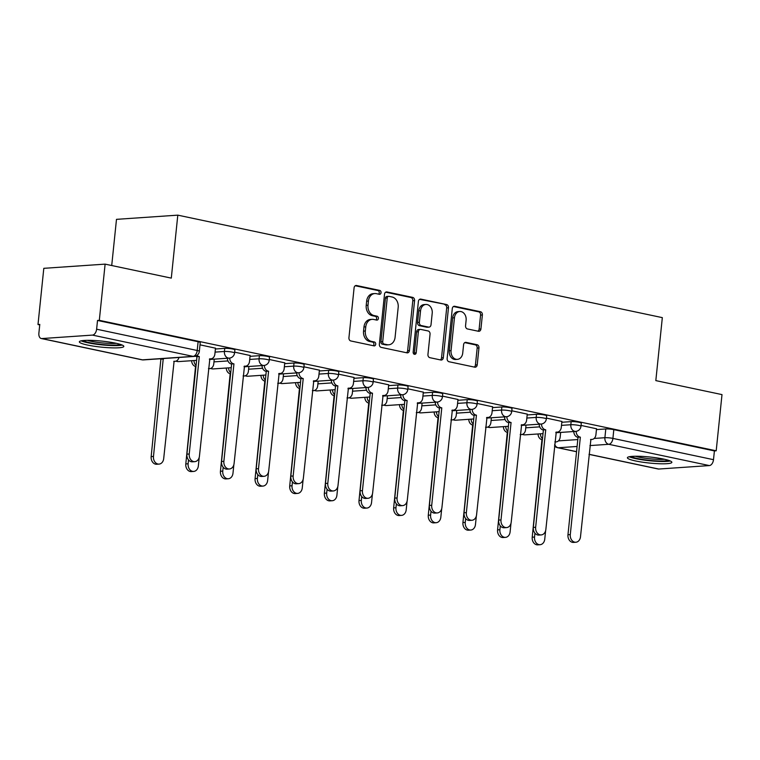 <?xml version="1.0" encoding="UTF-8"?>
<svg xmlns="http://www.w3.org/2000/svg" width="760" height="760" viewBox="0 0 760 760"><rect width="100%" height="100%" fill="white"/><g stroke="black" fill="none" stroke-linecap="round" stroke-linejoin="round"><path stroke-width="1.14" d="M381.045 292.685A1.966 1.539 86.1 0 0 379.715 290.415L356.563 285.522A2.812 2.195 86.1 0 0 356.079 285.484A2.812 2.195 86.1 0 0 354.094 287.831L348.935 337.734A2.812 2.195 86.1 0 0 350.835 340.964L373.986 345.857A1.966 1.539 86.1 0 0 374.395 341.981L371.393 341.344A8.997 7.02 86.1 0 1 365.332 330.999L365.769 326.838A8.997 7.02 86.1 0 1 372.124 319.342A8.997 7.02 86.1 0 1 373.654 319.447L376.656 320.084A1.966 1.539 86.1 0 0 377.055 316.198L374.062 315.562A8.997 7.02 86.1 0 1 368.001 305.216L368.429 301.065A8.997 7.02 86.1 0 1 374.794 293.559A8.997 7.02 86.1 0 1 376.323 293.664L379.316 294.3A1.966 1.539 86.1 0 0 381.045 292.685M378.594 294.148A1.966 1.539 86.1 0 0 377.929 290.538L355.272 285.75M373.264 345.705A1.966 1.539 86.1 0 0 372.599 342.104L369.607 341.468L371.393 341.344M375.934 319.931A1.966 1.539 86.1 0 0 375.269 316.322L372.267 315.685L374.062 315.562M115.529 343.159A22.354 3.021 -174.1 0 0 92.121 340.404A22.354 3.021 -174.1 0 0 79.353 341.81A22.354 3.021 -174.1 0 0 87.647 345.069A22.354 3.021 -174.1 0 0 111.045 347.823A22.354 3.021 -174.1 0 0 123.823 346.408A22.354 3.021 -174.1 0 0 115.529 343.159M663.575 459.068A22.354 3.021 -174.1 0 0 640.167 456.313A22.354 3.021 -174.1 0 0 627.399 457.729A22.354 3.021 -174.1 0 0 635.683 460.978A22.354 3.021 -174.1 0 0 659.091 463.733A22.354 3.021 -174.1 0 0 671.859 462.317A22.354 3.021 -174.1 0 0 663.575 459.068M478.458 331.274A2.812 2.195 86.1 0 0 478.933 331.303A2.812 2.195 86.1 0 0 480.918 328.966L482.372 314.963A2.812 2.195 86.1 0 0 480.472 311.733L454.755 306.29A2.812 2.195 86.1 0 0 454.28 306.251A2.812 2.195 86.1 0 0 452.285 308.598L447.137 358.501A2.812 2.195 86.1 0 0 449.027 361.731L474.743 367.175A2.812 2.195 86.1 0 0 475.228 367.203A2.812 2.195 86.1 0 0 477.213 364.857L478.962 347.947A2.812 2.195 86.1 0 0 477.061 344.717L466.06 342.389A2.812 2.195 86.1 0 0 465.576 342.351A2.812 2.195 86.1 0 0 463.59 344.698L462.726 353.087A7.524 5.871 86.1 0 1 457.406 359.356A7.524 5.871 86.1 0 1 451.06 350.616L454.461 317.765A7.524 5.871 86.1 0 1 459.772 311.495A7.524 5.871 86.1 0 1 466.117 320.235L465.557 325.707A2.812 2.195 86.1 0 0 467.447 328.947L478.458 331.274M92.463 335.103L41.876 338.561A5.729 3.496 -78.1 0 1 41.268 338.523A5.729 3.496 -78.1 0 1 38.883 333.165L39.786 324.406L38 324.529L43.804 268.327L105.118 264.128L171.294 278.122L177.802 215.146L662.331 317.632L655.823 380.608L722 394.601L716.195 450.803L99.313 320.33L97.527 320.454L96.615 329.203L197.21 350.483A5.729 0.779 5.9 0 1 199.339 351.32L200.241 342.56A5.729 0.779 5.9 0 0 198.113 341.724L197.21 350.483A5.729 3.496 -78.1 0 1 193.049 356.373L92.463 335.103A5.729 3.496 -78.1 0 0 96.615 329.203M105.118 264.128L99.313 320.33M414.58 300.627A2.812 2.195 86.1 0 0 412.69 297.388L386.963 291.954A2.812 2.195 86.1 0 0 386.488 291.916A2.812 2.195 86.1 0 0 384.503 294.262L379.344 344.156A2.812 2.195 86.1 0 0 381.235 347.396L406.961 352.83A2.812 2.195 86.1 0 0 407.436 352.868A2.812 2.195 86.1 0 0 409.421 350.522L414.58 300.627L412.794 300.751A2.812 2.195 86.1 0 0 410.903 297.512L385.681 292.182M420.859 299.117L446.585 304.56A2.812 2.195 86.1 0 1 448.476 307.791L443.317 357.694A2.812 2.195 86.1 0 1 441.332 360.041A2.812 2.195 86.1 0 1 440.847 360.002L429.846 357.675A2.812 2.195 86.1 0 1 427.947 354.445L430.046 334.2A2.812 2.195 86.1 0 0 428.146 330.97L420.85 329.431A2.812 2.195 86.1 0 0 420.365 329.394A2.812 2.195 86.1 0 0 418.38 331.74L416.204 352.811A1.966 1.539 86.1 0 1 413.155 352.165L418.399 301.435A2.812 2.195 86.1 0 1 420.384 299.088A2.812 2.195 86.1 0 1 420.859 299.117L419.909 299.183M596.457 429.59L605.796 428.953L604.894 437.712A5.729 0.779 5.9 0 1 612.911 438.406L713.497 459.676A5.729 3.496 101.9 0 1 709.346 465.576L658.758 469.034A5.729 3.496 101.9 0 1 658.15 468.996L589.019 454.375M38 324.529L39.738 324.89M111.72 265.525L116.489 219.345L177.802 215.146M716.195 450.803L714.409 450.927L713.497 459.676M215.488 348.184L200.004 344.831M250.126 355.509L234.65 352.155M284.762 362.843L269.287 359.48M319.409 370.167L303.933 366.814M354.046 377.492L338.57 374.138M388.692 384.816L373.217 381.463M423.329 392.151L407.854 388.787M457.976 399.475L442.5 396.122M492.613 406.799L477.137 403.446M527.26 414.124L511.774 410.77M561.896 421.448L546.421 418.095M561.811 422.265L571.159 421.629L570.836 424.735A5.729 0.779 5.9 0 1 577.211 425.134A5.729 0.779 5.9 0 1 580.972 426.265L581.295 423.159A5.729 0.779 -174.1 0 0 577.524 422.028A5.729 0.779 -174.1 0 0 571.159 421.629M527.174 414.941L536.512 414.305L536.189 417.411A5.729 0.779 5.9 0 1 542.564 417.81A5.729 0.779 5.9 0 1 546.336 418.94L546.658 415.834A5.729 0.779 -174.1 0 0 542.887 414.703A5.729 0.779 -174.1 0 0 536.512 414.305M492.528 407.616L501.875 406.97L501.553 410.077A5.729 0.779 5.9 0 1 507.927 410.485A5.729 0.779 5.9 0 1 511.689 411.606L512.012 408.5A5.729 0.779 -174.1 0 0 508.25 407.379A5.729 0.779 -174.1 0 0 501.875 406.97M457.89 400.283L467.229 399.646L466.906 402.752A5.729 0.779 5.9 0 1 473.28 403.151A5.729 0.779 5.9 0 1 477.052 404.282L477.375 401.175A5.729 0.779 -174.1 0 0 473.603 400.045A5.729 0.779 -174.1 0 0 467.229 399.646M423.244 392.958L432.592 392.322L432.269 395.428A5.729 0.779 5.9 0 1 438.644 395.827A5.729 0.779 5.9 0 1 442.405 396.957L442.728 393.851A5.729 0.779 -174.1 0 0 438.966 392.72A5.729 0.779 -174.1 0 0 432.592 392.322M388.607 385.633L397.945 384.997L397.623 388.103A5.729 0.779 5.9 0 1 403.997 388.502A5.729 0.779 5.9 0 1 407.769 389.633L408.091 386.526A5.729 0.779 -174.1 0 0 404.32 385.396A5.729 0.779 -174.1 0 0 397.945 384.997M353.96 378.309L363.308 377.663L362.985 380.769A5.729 0.779 5.9 0 1 369.36 381.178A5.729 0.779 5.9 0 1 373.131 382.299L373.445 379.192A5.729 0.779 -174.1 0 0 369.683 378.072A5.729 0.779 -174.1 0 0 363.308 377.663M319.323 370.984L328.662 370.338L328.349 373.445A5.729 0.779 5.9 0 1 334.713 373.853A5.729 0.779 5.9 0 1 338.485 374.974L338.808 371.868A5.729 0.779 -174.1 0 0 335.036 370.747A5.729 0.779 -174.1 0 0 328.662 370.338M284.687 363.651L294.025 363.014L293.702 366.12A5.729 0.779 5.9 0 1 300.077 366.519A5.729 0.779 5.9 0 1 303.848 367.65L304.161 364.543A5.729 0.779 -174.1 0 0 300.399 363.413A5.729 0.779 -174.1 0 0 294.025 363.014M250.04 356.326L259.378 355.69L259.065 358.796A5.729 0.779 5.9 0 1 265.44 359.195A5.729 0.779 5.9 0 1 269.202 360.325L269.524 357.219A5.729 0.779 -174.1 0 0 265.753 356.088A5.729 0.779 -174.1 0 0 259.378 355.69M215.403 349.001L224.741 348.365L224.418 351.471A5.729 0.779 5.9 0 1 230.793 351.87A5.729 0.779 5.9 0 1 234.564 352.991L234.887 349.885A5.729 0.779 -174.1 0 0 231.116 348.764A5.729 0.779 -174.1 0 0 224.741 348.365M596.543 428.783L581.058 425.429M714.409 450.927L613.814 429.647A5.729 0.779 -174.1 0 0 605.796 428.953M97.527 320.454L198.113 341.724M374.794 293.559L372.998 293.683A8.997 7.02 86.1 0 0 366.643 301.188L368.429 301.065M372.267 315.685A8.997 7.02 86.1 0 1 366.215 305.339L366.643 301.188M372.124 319.342L370.338 319.456A8.997 7.02 86.1 0 0 363.974 326.962L365.769 326.838M369.607 341.468A8.997 7.02 86.1 0 1 363.546 331.123L363.974 326.962M406.457 352.726A2.812 2.195 86.1 0 0 407.635 350.645L412.794 300.751M388.968 296.343A1.966 1.539 86.1 0 0 387.239 297.958L382.707 341.753A1.966 1.539 86.1 0 0 384.037 344.023L387.201 344.688A8.997 7.02 86.1 0 0 388.731 344.793A8.997 7.02 86.1 0 0 395.086 337.298L398.183 307.353A8.997 7.02 86.1 0 0 392.122 297.008L388.968 296.343M387.173 296.466A1.966 1.539 86.1 0 0 385.453 298.081L387.239 297.958M388.731 344.793L386.945 344.916A8.997 7.02 86.1 0 1 385.405 344.812L382.251 344.147A1.966 1.539 86.1 0 1 380.921 341.876L385.453 298.081M419.577 299.345L446.585 304.56M440.353 359.898A2.812 2.195 86.1 0 0 441.531 357.817L446.69 307.914A2.812 2.195 86.1 0 0 444.79 304.684M420.365 329.394L418.579 329.517A2.812 2.195 86.1 0 0 416.594 331.863L414.418 352.925L416.204 352.811M413.896 354.141A1.966 1.539 86.1 0 0 414.418 352.925M432.212 313.205A7.524 5.871 86.1 0 0 425.866 304.466A7.524 5.871 86.1 0 0 420.555 310.735L419.358 322.316A2.812 2.195 86.1 0 0 421.249 325.546L428.555 327.094A2.812 2.195 86.1 0 0 429.029 327.123A2.812 2.195 86.1 0 0 431.015 324.776L432.212 313.205M425.866 304.466L424.08 304.589A7.524 5.871 86.1 0 0 418.76 310.859L420.555 310.735M429.029 327.123L427.243 327.247A2.812 2.195 86.1 0 1 426.759 327.218L419.463 325.669A2.812 2.195 86.1 0 1 417.563 322.44L418.76 310.859M459.772 311.495L457.985 311.619A7.524 5.871 86.1 0 0 452.675 317.889L454.461 317.765M457.406 359.356L455.62 359.48A7.524 5.871 86.1 0 1 449.274 350.74L452.675 317.889M474.249 367.061A2.812 2.195 86.1 0 0 475.427 364.981L477.175 348.07A2.812 2.195 86.1 0 0 475.276 344.841L464.769 342.617M477.954 331.17A2.812 2.195 86.1 0 0 479.132 329.08L480.577 315.087A2.812 2.195 86.1 0 0 478.686 311.847L453.463 306.517M162.298 358.615A5.729 4.474 86.1 0 0 163.219 358.938L153.482 456.447A6.593 5.139 86.1 0 0 159.039 464.103A6.593 5.139 86.1 0 0 163.695 458.603L174.097 361.238A5.729 4.474 86.1 0 0 175.075 361.313A5.729 4.474 86.1 0 0 178.961 357.476M159.039 464.103L156.721 464.255A6.593 5.139 -93.9 0 1 151.164 456.599L160.892 359.1A5.729 4.474 -93.9 0 1 159.98 358.777M161.225 359.166L163.552 359.014M196.954 355.395A5.729 4.474 86.1 0 0 198.968 356.497L196.641 356.649A5.729 4.474 -93.9 0 1 195.434 356.174M199.3 356.563L189.23 453.995A6.593 5.139 86.1 0 0 194.788 461.652L192.47 461.814A6.593 5.139 -93.9 0 1 186.912 454.157L196.982 356.725M194.788 461.652A6.593 5.139 86.1 0 0 199.443 456.161L209.845 358.796A5.729 4.474 86.1 0 0 210.824 358.863A5.729 4.474 86.1 0 0 214.871 354.084L215.488 348.108M208.506 368.514L208.743 368.572A5.729 4.474 86.1 0 0 209.712 368.638A5.729 4.474 86.1 0 0 213.769 363.859L214.254 359.147M193.961 360.544A5.729 4.474 86.1 0 0 196.08 365.38M188.518 459.923L188.129 463.771A6.593 5.139 86.1 0 0 193.686 471.428A6.593 5.139 86.1 0 0 198.341 465.927L199.225 457.387M193.686 471.428L191.358 471.589A6.593 5.139 -93.9 0 1 185.801 463.933L195.538 366.424A5.729 4.474 -93.9 0 1 191.643 360.696M243.143 375.849L243.38 375.896A5.729 4.474 86.1 0 0 244.359 375.962A5.729 4.474 86.1 0 0 248.406 371.184L248.891 366.481M228.608 367.868A5.729 4.474 86.1 0 0 230.726 372.704M223.164 467.248L222.766 471.095A6.593 5.139 86.1 0 0 228.323 478.752A6.593 5.139 86.1 0 0 232.978 473.262L233.861 464.721M228.323 478.752L225.995 478.914A6.593 5.139 -93.9 0 1 220.438 471.257L230.175 373.749A5.729 4.474 -93.9 0 1 226.28 368.03M120.431 344.413A19.342 2.622 5.9 0 1 108.765 345.012A19.342 2.622 5.9 0 1 83.078 340.547M87.286 340.337A17.907 2.422 -174.1 0 0 108.395 343.368A17.907 2.422 -174.1 0 0 116.356 343.339M81.177 340.831A22.211 3.002 -174.1 0 0 109.801 345.477A22.211 3.002 -174.1 0 0 122.236 345.078M668.477 460.322A19.342 2.622 5.9 0 1 656.811 460.921A19.342 2.622 5.9 0 1 631.123 456.465M635.332 456.247A17.907 2.422 -174.1 0 0 656.44 459.277A17.907 2.422 -174.1 0 0 664.401 459.249M629.223 456.75A22.211 3.002 -174.1 0 0 657.837 461.387A22.211 3.002 -174.1 0 0 670.282 460.987M229.71 358.074A5.729 4.474 86.1 0 0 233.605 363.822L231.287 363.983A5.729 4.474 -93.9 0 1 227.392 358.255M233.947 363.888L223.877 461.32A6.593 5.139 86.1 0 0 229.434 468.977L227.107 469.138A6.593 5.139 -93.9 0 1 221.549 461.481L231.619 364.049M229.434 468.977A6.593 5.139 86.1 0 0 234.089 463.486L244.492 366.12A5.729 4.474 86.1 0 0 245.461 366.187A5.729 4.474 86.1 0 0 249.517 361.409L250.135 355.433M264.356 365.398A5.729 4.474 86.1 0 0 268.251 371.146L265.924 371.308A5.729 4.474 -93.9 0 1 262.029 365.579M268.584 371.212L258.514 468.654A6.593 5.139 86.1 0 0 264.072 476.301L261.753 476.463A6.593 5.139 -93.9 0 1 256.196 468.806L266.256 371.374M264.072 476.301A6.593 5.139 86.1 0 0 268.726 470.81L279.129 373.445A5.729 4.474 86.1 0 0 280.108 373.521A5.729 4.474 86.1 0 0 284.154 368.742L284.772 362.757M277.79 383.173L278.027 383.22A5.729 4.474 86.1 0 0 278.996 383.287A5.729 4.474 86.1 0 0 283.052 378.508L283.537 373.806M263.245 375.193A5.729 4.474 86.1 0 0 265.363 380.028M257.801 474.572L257.412 478.42A6.593 5.139 86.1 0 0 262.969 486.077A6.593 5.139 86.1 0 0 267.624 480.586L268.508 472.045M262.969 486.077L260.642 486.238A6.593 5.139 -93.9 0 1 255.084 478.581L264.822 381.083A5.729 4.474 -93.9 0 1 260.927 375.354M312.426 390.498L312.664 390.545A5.729 4.474 86.1 0 0 313.642 390.621A5.729 4.474 86.1 0 0 317.69 385.842L318.174 381.13M297.892 382.517A5.729 4.474 86.1 0 0 300.01 387.362M292.448 481.897L292.049 485.754A6.593 5.139 86.1 0 0 297.606 493.401A6.593 5.139 86.1 0 0 302.262 487.911L303.145 479.37M297.606 493.401L295.279 493.563A6.593 5.139 -93.9 0 1 289.721 485.906L299.459 388.408A5.729 4.474 -93.9 0 1 295.564 382.679M347.073 397.822L347.31 397.879A5.729 4.474 86.1 0 0 348.279 397.945A5.729 4.474 86.1 0 0 352.336 393.167L352.82 388.455M332.528 389.842A5.729 4.474 86.1 0 0 334.647 394.687M327.085 489.221L326.686 493.078A6.593 5.139 86.1 0 0 332.243 500.736A6.593 5.139 86.1 0 0 336.908 495.235L337.791 486.694M332.243 500.736L329.925 500.887A6.593 5.139 -93.9 0 1 324.368 493.24L334.106 395.732A5.729 4.474 -93.9 0 1 330.21 390.003M298.993 372.723A5.729 4.474 86.1 0 0 302.888 378.47L300.57 378.632A5.729 4.474 -93.9 0 1 296.675 372.903M303.221 378.546L293.16 475.978A6.593 5.139 86.1 0 0 298.718 483.635L296.39 483.787A6.593 5.139 -93.9 0 1 290.833 476.14L300.903 378.698M298.718 483.635A6.593 5.139 86.1 0 0 303.373 478.135L313.776 380.779A5.729 4.474 86.1 0 0 314.744 380.845A5.729 4.474 86.1 0 0 318.801 376.067L319.418 370.082M333.64 380.057A5.729 4.474 86.1 0 0 337.535 385.805L335.207 385.956A5.729 4.474 -93.9 0 1 331.312 380.228M337.867 385.871L327.798 483.303A6.593 5.139 86.1 0 0 333.355 490.96L331.027 491.122A6.593 5.139 -93.9 0 1 325.47 483.464L335.54 386.033M333.355 490.96A6.593 5.139 86.1 0 0 338.01 485.459L348.412 388.103A5.729 4.474 86.1 0 0 349.391 388.17A5.729 4.474 86.1 0 0 353.438 383.391L354.055 377.416M368.277 387.381A5.729 4.474 86.1 0 0 372.172 393.129L369.854 393.291A5.729 4.474 -93.9 0 1 365.959 387.562M372.505 393.195L362.444 490.627A6.593 5.139 86.1 0 0 368.001 498.284L365.674 498.446A6.593 5.139 -93.9 0 1 360.116 490.789L370.187 393.357M368.001 498.284A6.593 5.139 86.1 0 0 372.656 492.793L383.059 395.428A5.729 4.474 86.1 0 0 384.028 395.494A5.729 4.474 86.1 0 0 388.084 390.716L388.702 384.74M381.71 405.156L381.947 405.203A5.729 4.474 86.1 0 0 382.926 405.27A5.729 4.474 86.1 0 0 386.973 400.491L387.457 395.789M367.175 397.176A5.729 4.474 86.1 0 0 369.293 402.012M361.731 496.556L361.332 500.403A6.593 5.139 86.1 0 0 366.89 508.06A6.593 5.139 86.1 0 0 371.545 502.559L372.428 494.019M366.89 508.06L364.562 508.221A6.593 5.139 -93.9 0 1 359.005 500.564L368.742 403.056A5.729 4.474 -93.9 0 1 364.847 397.328M402.923 394.706A5.729 4.474 86.1 0 0 406.818 400.453L404.491 400.615A5.729 4.474 -93.9 0 1 400.596 394.887M407.151 400.52L397.081 497.952A6.593 5.139 86.1 0 0 402.638 505.609L400.311 505.77A6.593 5.139 -93.9 0 1 394.753 498.113L404.823 400.681M402.638 505.609A6.593 5.139 86.1 0 0 407.293 500.118L417.696 402.752A5.729 4.474 86.1 0 0 418.674 402.828A5.729 4.474 86.1 0 0 422.721 398.05L423.339 392.065M416.356 412.481L416.584 412.528A5.729 4.474 86.1 0 0 417.563 412.594A5.729 4.474 86.1 0 0 421.61 407.816L422.104 403.113M401.812 404.5A5.729 4.474 86.1 0 0 403.93 409.336M396.368 503.88L395.969 507.728A6.593 5.139 86.1 0 0 401.527 515.385A6.593 5.139 86.1 0 0 406.191 509.894L407.065 501.353M401.527 515.385L399.209 515.546A6.593 5.139 -93.9 0 1 393.651 507.889L403.389 410.39A5.729 4.474 -93.9 0 1 399.494 404.662M437.56 402.03A5.729 4.474 86.1 0 0 441.455 407.778L439.137 407.94A5.729 4.474 -93.9 0 1 435.242 402.211M441.788 407.854L431.718 505.286A6.593 5.139 86.1 0 0 437.276 512.943L434.957 513.095A6.593 5.139 -93.9 0 1 429.4 505.438L439.47 408.006M437.276 512.943A6.593 5.139 86.1 0 0 441.94 507.442L452.342 410.077A5.729 4.474 86.1 0 0 453.311 410.153A5.729 4.474 86.1 0 0 457.368 405.374L457.985 399.389M450.993 419.805L451.231 419.852A5.729 4.474 86.1 0 0 452.209 419.928A5.729 4.474 86.1 0 0 456.256 415.15L456.741 410.438M436.458 411.825A5.729 4.474 86.1 0 0 438.577 416.67M431.015 511.204L430.616 515.061A6.593 5.139 86.1 0 0 436.173 522.709A6.593 5.139 86.1 0 0 440.828 517.218L441.712 508.678M436.173 522.709L433.846 522.87A6.593 5.139 -93.9 0 1 428.288 515.214L438.026 417.715A5.729 4.474 -93.9 0 1 434.131 411.986M472.207 409.365A5.729 4.474 86.1 0 0 476.102 415.102L473.774 415.264A5.729 4.474 -93.9 0 1 469.88 409.535M476.434 415.178L466.365 512.611A6.593 5.139 86.1 0 0 471.922 520.267L469.594 520.429A6.593 5.139 -93.9 0 1 464.037 512.772L474.107 415.34M471.922 520.267A6.593 5.139 86.1 0 0 476.577 514.767L486.979 417.411A5.729 4.474 86.1 0 0 487.958 417.477A5.729 4.474 86.1 0 0 492.005 412.699L492.622 406.724M485.63 427.13L485.868 427.186A5.729 4.474 86.1 0 0 486.846 427.253A5.729 4.474 86.1 0 0 490.894 422.474L491.387 417.762M471.095 419.149A5.729 4.474 86.1 0 0 473.214 423.994M465.652 518.529L465.253 522.386A6.593 5.139 86.1 0 0 470.81 530.043A6.593 5.139 86.1 0 0 475.465 524.542L476.349 516.002M470.81 530.043L468.492 530.195A6.593 5.139 -93.9 0 1 462.935 522.547L472.663 425.04A5.729 4.474 -93.9 0 1 468.768 419.311M506.844 416.689A5.729 4.474 86.1 0 0 510.739 422.437L508.421 422.588A5.729 4.474 -93.9 0 1 504.526 416.869M511.072 422.503L501.001 519.935A6.593 5.139 86.1 0 0 506.559 527.592L504.241 527.753A6.593 5.139 -93.9 0 1 498.683 520.096L508.753 422.665M506.559 527.592A6.593 5.139 86.1 0 0 511.223 522.101L521.616 424.735A5.729 4.474 86.1 0 0 522.595 424.802A5.729 4.474 86.1 0 0 526.642 420.023L527.26 414.048M520.277 434.454L520.514 434.511A5.729 4.474 86.1 0 0 521.483 434.577A5.729 4.474 86.1 0 0 525.54 429.799L526.024 425.087M505.742 426.483A5.729 4.474 86.1 0 0 507.851 431.319M500.298 525.863L499.899 529.711A6.593 5.139 86.1 0 0 505.457 537.367A6.593 5.139 86.1 0 0 510.112 531.867L510.995 523.327M505.457 537.367L503.13 537.529A6.593 5.139 -93.9 0 1 497.572 529.872L507.309 432.364A5.729 4.474 -93.9 0 1 503.414 426.635M541.49 424.013A5.729 4.474 86.1 0 0 545.385 429.761L543.058 429.923A5.729 4.474 -93.9 0 1 539.163 424.194M545.718 429.827L535.648 527.26A6.593 5.139 86.1 0 0 541.206 534.917L538.878 535.078A6.593 5.139 -93.9 0 1 533.32 527.421L543.39 429.989M541.206 534.917A6.593 5.139 86.1 0 0 545.861 529.425L556.263 432.06A5.729 4.474 86.1 0 0 557.241 432.126A5.729 4.474 86.1 0 0 561.288 427.348L561.906 421.373M554.914 441.788L555.151 441.835A5.729 4.474 86.1 0 0 556.13 441.902A5.729 4.474 86.1 0 0 560.177 437.123L560.661 432.421M540.379 433.808A5.729 4.474 86.1 0 0 542.497 438.644M534.936 533.188L534.536 537.035A6.593 5.139 86.1 0 0 540.094 544.692A6.593 5.139 86.1 0 0 544.749 539.201L545.633 530.66M540.094 544.692L537.776 544.853A6.593 5.139 -93.9 0 1 532.218 537.197L541.947 439.688A5.729 4.474 -93.9 0 1 538.052 433.969M576.128 431.338A5.729 4.474 86.1 0 0 580.022 437.085L577.695 437.247A5.729 4.474 -93.9 0 1 573.8 431.519M580.355 437.161L570.285 534.593A6.593 5.139 86.1 0 0 575.842 542.241L573.524 542.403A6.593 5.139 -93.9 0 1 567.967 534.745L578.037 437.313M575.842 542.241A6.593 5.139 86.1 0 0 580.497 536.75L590.9 439.384A5.729 4.474 86.1 0 0 591.878 439.46A5.729 4.474 86.1 0 0 595.925 434.682L596.543 428.697M377.929 290.538L379.715 290.415M372.599 342.104L374.395 341.981M375.269 316.322L377.055 316.198M558.419 440.895L577.799 439.565M594.168 438.444L604.894 437.712A5.729 4.474 -93.9 0 0 608.75 444.296L589.922 445.588M577.087 446.462L558.163 447.763L576.555 451.649M589.028 454.29L658.758 469.034M709.346 465.576L608.75 444.296A5.729 3.496 -78.1 0 0 612.911 438.406L613.814 429.647M41.876 338.561L142.471 359.841L193.049 356.373A5.729 4.474 86.1 0 0 194.028 356.449A5.729 5.729 0 0 0 199.339 351.32M525.739 427.823L539.723 426.863M561.488 425.372L570.836 424.735A5.729 4.474 -93.9 0 0 574.693 431.319A5.729 4.474 -93.9 0 0 575.662 431.395A5.729 5.729 0 0 0 580.972 426.265M491.103 420.498L505.077 419.539M526.851 418.048L536.189 417.411A5.729 4.474 -93.9 0 0 540.047 423.994A5.729 4.474 -93.9 0 0 541.025 424.061A5.729 5.729 0 0 0 546.336 418.94M456.456 413.165L470.44 412.214M492.214 410.723L501.553 410.077A5.729 4.474 -93.9 0 0 505.409 416.67A5.729 4.474 -93.9 0 0 506.378 416.736A5.729 5.729 0 0 0 511.689 411.606M421.819 405.84L435.793 404.88M457.567 403.389L466.906 402.752A5.729 4.474 -93.9 0 0 470.763 409.345A5.729 4.474 -93.9 0 0 471.741 409.412A5.729 5.729 0 0 0 477.052 404.282M387.173 398.515L401.156 397.556M422.93 396.065L432.269 395.428A5.729 4.474 -93.9 0 0 436.126 402.012A5.729 4.474 -93.9 0 0 437.104 402.087A5.729 5.729 0 0 0 442.405 396.957M352.535 391.191L366.51 390.231M388.284 388.74L397.623 388.103A5.729 4.474 -93.9 0 0 401.479 394.687A5.729 4.474 -93.9 0 0 402.458 394.753A5.729 5.729 0 0 0 407.769 389.633M317.898 383.857L331.873 382.907M353.647 381.416L362.985 380.769A5.729 4.474 -93.9 0 0 366.842 387.362A5.729 4.474 -93.9 0 0 367.821 387.429A5.729 5.729 0 0 0 373.131 382.299M283.252 376.533L297.226 375.573M319 374.091L328.349 373.445A5.729 4.474 -93.9 0 0 332.205 380.038A5.729 4.474 -93.9 0 0 333.174 380.104A5.729 5.729 0 0 0 338.485 374.974M248.615 369.208L262.589 368.248M284.363 366.757L293.702 366.12A5.729 4.474 -93.9 0 0 297.559 372.704A5.729 4.474 -93.9 0 0 298.537 372.78A5.729 5.729 0 0 0 303.848 367.65M213.968 361.883L227.943 360.924M249.717 359.433L259.065 358.796A5.729 4.474 -93.9 0 0 262.922 365.38A5.729 4.474 -93.9 0 0 263.891 365.455A5.729 5.729 0 0 0 269.202 360.325M215.08 352.108L224.418 351.471A5.729 4.474 -93.9 0 0 228.275 358.055A5.729 4.474 -93.9 0 0 229.254 358.122A5.729 5.729 0 0 0 234.564 352.991M196.602 360.363L178.666 361.589A5.729 4.474 -93.9 0 1 177.688 361.522A5.729 4.474 86.1 0 1 176.377 360.971M231.239 367.688L213.313 368.913A5.729 4.474 -93.9 0 1 212.334 368.847A5.729 4.474 86.1 0 1 211.014 368.296M265.886 375.012L247.95 376.238A5.729 4.474 -93.9 0 1 246.972 376.171A5.729 4.474 86.1 0 1 245.66 375.62M300.523 382.337L282.587 383.562A5.729 4.474 -93.9 0 1 281.618 383.496A5.729 4.474 86.1 0 1 280.298 382.945M335.169 389.661L317.233 390.897A5.729 4.474 -93.9 0 1 316.255 390.82A5.729 4.474 86.1 0 1 314.934 390.269M369.806 396.995L351.87 398.221A5.729 4.474 -93.9 0 1 350.901 398.154A5.729 4.474 86.1 0 1 349.581 397.603M404.453 404.32L386.517 405.545A5.729 4.474 -93.9 0 1 385.538 405.479A5.729 4.474 86.1 0 1 384.218 404.928M439.09 411.644L421.154 412.87A5.729 4.474 -93.9 0 1 420.185 412.803A5.729 4.474 86.1 0 1 418.865 412.252M473.736 418.969L455.8 420.204A5.729 4.474 -93.9 0 1 454.822 420.128A5.729 4.474 86.1 0 1 453.501 419.577M508.373 426.303L490.438 427.528A5.729 4.474 -93.9 0 1 489.469 427.462A5.729 4.474 86.1 0 1 488.148 426.911M543.01 433.627L525.084 434.853A5.729 4.474 -93.9 0 1 524.106 434.786A5.729 4.474 86.1 0 1 522.785 434.235M554.486 445.949A5.729 5.729 0 0 0 557.564 447.716A5.729 3.496 101.9 0 0 558.163 447.763A5.729 4.474 -93.9 0 1 554.658 444.277M143.441 359.908A5.729 4.474 86.1 0 1 142.471 359.841A5.729 3.496 101.9 0 1 141.864 359.793A5.729 5.729 0 0 0 143.441 359.908L194.028 356.449M366.215 305.339L368.001 305.216M363.546 331.123L365.332 330.999M355.613 285.589L356.563 285.522M407.635 350.645L409.421 350.522M386.023 292.02L386.963 291.954M410.903 297.512L412.69 297.388M380.921 341.876L382.707 341.753M382.251 344.147L384.037 344.023M385.405 344.812L387.201 344.688M446.69 307.914L448.476 307.791M441.531 357.817L443.317 357.694M416.594 331.863L418.38 331.74M417.563 322.44L419.358 322.316M419.463 325.669L421.249 325.546M426.759 327.218L428.555 327.094M449.274 350.74L451.06 350.616M465.11 342.456L466.06 342.389M475.276 344.841L477.061 344.717M477.175 348.07L478.962 347.947M475.427 364.981L477.213 364.857M453.805 306.356L454.755 306.29M478.686 311.847L480.472 311.733M480.577 315.087L482.372 314.963M479.132 329.08L480.918 328.966M160.892 359.1L163.219 358.938M151.164 456.599L153.482 456.447M198.968 356.497L196.641 356.649M189.23 453.995L186.912 454.157M185.801 463.933L188.129 463.771M220.438 471.257L222.766 471.095M233.605 363.822L231.287 363.983M223.877 461.32L221.549 461.481M268.251 371.146L265.924 371.308M258.514 468.654L256.196 468.806M255.084 478.581L257.412 478.42M289.721 485.906L292.049 485.754M324.368 493.24L326.686 493.078M302.888 378.47L300.57 378.632M293.16 475.978L290.833 476.14M337.535 385.805L335.207 385.956M327.798 483.303L325.47 483.464M372.172 393.129L369.854 393.291M362.444 490.627L360.116 490.789M359.005 500.564L361.332 500.403M406.818 400.453L404.491 400.615M397.081 497.952L394.753 498.113M393.651 507.889L395.969 507.728M441.455 407.778L439.137 407.94M431.718 505.286L429.4 505.438M428.288 515.214L430.616 515.061M476.102 415.102L473.774 415.264M466.365 512.611L464.037 512.772M462.935 522.547L465.253 522.386M510.739 422.437L508.421 422.588M501.001 519.935L498.683 520.096M497.572 529.872L499.899 529.711M545.385 429.761L543.058 429.923M535.648 527.26L533.32 527.421M532.218 537.197L534.536 537.035M580.022 437.085L577.695 437.247M570.285 534.593L567.967 534.745M229.254 358.122L209.437 359.48M175.987 361.123A5.729 5.729 0 0 0 178.666 361.589M263.891 365.455L244.083 366.805M210.634 368.448A5.729 5.729 0 0 0 213.313 368.913M298.537 372.78L278.72 374.138M245.271 375.782A5.729 5.729 0 0 0 247.95 376.238M333.174 380.104L313.358 381.463M279.917 383.106A5.729 5.729 0 0 0 282.587 383.562M367.821 387.429L348.004 388.787M314.555 390.431A5.729 5.729 0 0 0 317.233 390.897M402.458 394.753L382.641 396.112M349.191 397.755A5.729 5.729 0 0 0 351.87 398.221M437.104 402.087L417.287 403.437M383.838 405.08A5.729 5.729 0 0 0 386.517 405.545M471.741 409.412L451.924 410.77M418.475 412.414A5.729 5.729 0 0 0 421.154 412.87M506.378 416.736L486.571 418.095M453.122 419.738A5.729 5.729 0 0 0 455.8 420.204M541.025 424.061L521.208 425.419M487.758 427.063A5.729 5.729 0 0 0 490.438 427.528M575.662 431.395L555.855 432.744M522.405 434.387A5.729 5.729 0 0 0 525.084 434.853M557.564 447.716L576.545 451.734M41.268 338.523L141.864 359.793M386.84 296.438L388.626 296.315M173.745 361.399L175.075 361.313M210.824 358.863L209.494 358.957M208.487 368.724L209.712 368.638M243.124 376.048L244.359 375.962M245.461 366.187L244.131 366.282M280.108 373.521L278.777 373.606M277.761 383.373L278.996 383.287M312.408 390.706L313.642 390.621M347.044 398.031L348.279 397.945M314.744 380.845L313.415 380.931M349.391 388.17L348.061 388.265M384.028 395.494L382.698 395.589M381.691 405.356L382.926 405.27M418.674 402.828L417.344 402.914M416.328 412.68L417.563 412.594M453.311 410.153L451.981 410.238M450.974 420.005L452.209 419.928M487.958 417.477L486.618 417.572M485.611 427.338L486.846 427.253M522.595 424.802L521.265 424.897M520.258 434.663L521.483 434.577M557.241 432.126L555.902 432.221M554.895 441.987L556.13 441.902M591.878 439.46L590.548 439.546"/></g></svg>
